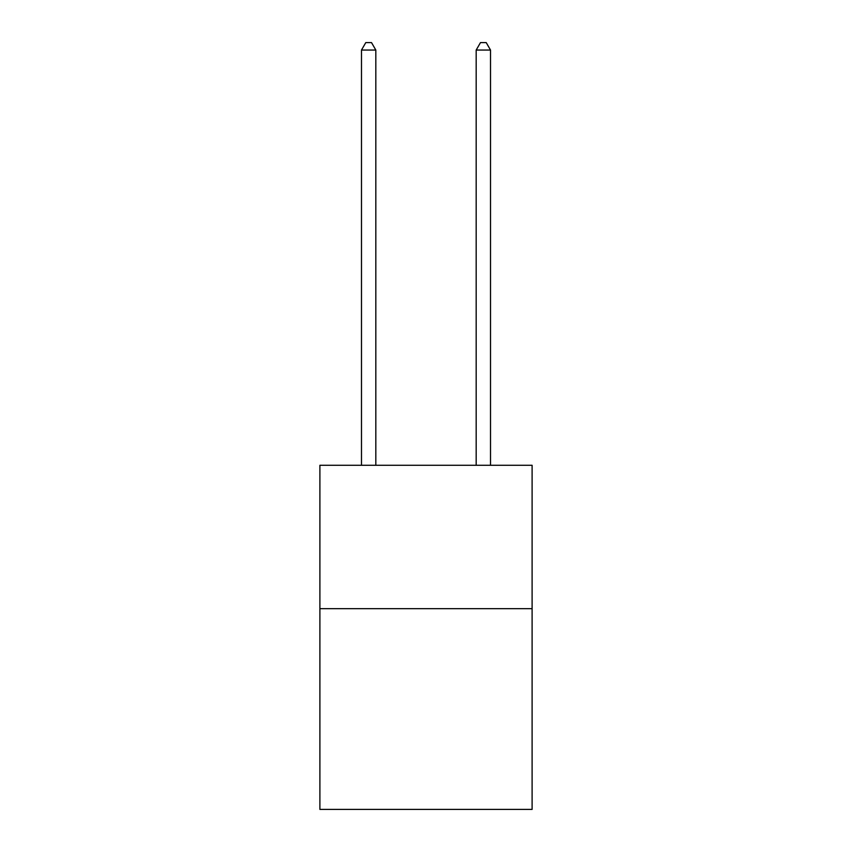 <?xml version="1.0" encoding="UTF-8"?>
<svg xmlns="http://www.w3.org/2000/svg" width="852" height="852" viewBox="0 0 852 852"><rect width="100%" height="100%" fill="white"/><g stroke="black" fill="none" stroke-linecap="round" stroke-linejoin="round"><path stroke-width="1.28" d="M532.106 608.669L532.106 809.4L319.894 809.4L319.894 465.288L532.106 465.288L532.106 608.669L319.894 608.669M375.817 465.288L375.817 50.055L361.482 50.055L361.482 465.288M361.482 50.055L365.785 42.6L371.515 42.6L375.817 50.055M490.518 465.288L490.518 50.055L476.183 50.055L476.183 465.288M476.183 50.055L480.485 42.6L486.215 42.6L490.518 50.055"/></g></svg>

